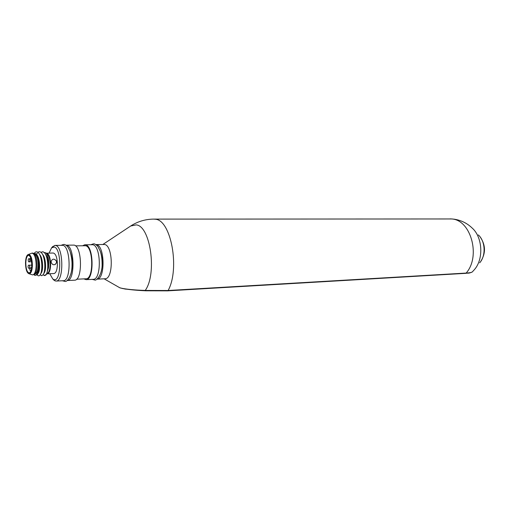 <?xml version="1.0" encoding="UTF-8"?>
<svg xmlns="http://www.w3.org/2000/svg" width="510" height="510" viewBox="0 0 510 510"><rect width="100%" height="100%" fill="white"/><g stroke="black" fill="none" stroke-linecap="round" stroke-linejoin="round"><path stroke-width="0.76" d="M119.047 287.353L120.322 287.984C126.257 289.278 134.557 290.094 145.235 290.432L168.134 290.496L466.172 273.067C469.812 272.844 471.877 272.442 472.368 271.862L474.211 269.841C483.792 259.456 482.721 237.297 472.203 228.085C467.013 223.074 460.823 220.084 453.639 219.115M104.862 278.779L105.111 278.766C113.583 279.034 113.163 245.635 104.658 244.494L95.861 244.564M105.111 278.766L96.977 279.148C105.347 279.423 104.907 245.814 96.517 244.66L95.823 244.564M101.107 271.824C102.95 265.002 102.727 258.258 100.438 251.583M102.956 244.417L130.681 226.006L136.144 224.884C150.393 225.649 157.322 273.844 145.235 290.432L145.433 290.789L167.733 290.847L168.134 290.496C180.138 268.706 170.984 219.886 155.34 219.23L153.453 219.109C145.216 219.236 137.623 221.531 130.681 226.006L130.209 226.319M145.382 290.77C135.991 290.343 128.182 289.559 121.96 288.424M167.943 290.815L466.172 273.067C481.096 256.237 470.768 219.561 451.484 218.962L154.218 219.109M52.332 246.987L54.812 245.393L55.666 245.482C63.482 246.693 63.992 281.38 56.208 281.048L55.074 280.889L53.18 279.378M63.189 280.723L63.419 280.71C71.311 281.035 70.807 246.534 62.889 245.335L55.054 245.386M49.731 273.723L52.785 278.976L53.652 279.48C61.366 283.324 61.978 248.421 54.187 246.999L51.567 247.873L49.062 253.126M70.724 274.393C73.089 266.52 72.834 258.736 69.953 251.047M67.103 280.545L67.275 280.532C75.225 280.851 74.734 246.451 66.759 245.259L65.943 245.163M74.422 280.2L74.651 280.188C82.709 280.494 82.231 246.292 74.148 245.112L66.134 245.163M85.846 278.791L86.069 278.785C93.872 279.059 93.445 246.878 85.616 245.743L75.518 245.852M83.825 278.887L86.12 279.652C94.337 279.945 93.878 246.049 85.635 244.876L84.73 244.787L82.741 245.705M93.049 279.333L93.285 279.321C101.605 279.601 101.159 245.89 92.814 244.73L84.991 244.781M35.19 273.864L35.19 273.864C37 273.303 38.02 270.396 38.237 265.143C38.046 258.417 36.796 254.688 34.489 253.954M32.168 274.756L32.838 274.871C34.801 274.259 35.904 271.084 36.146 265.34C35.923 257.888 34.54 253.814 31.996 253.113L28.579 254.413M32.838 274.871L34.839 274.221C36.191 272.614 36.924 269.643 37.051 265.308C36.828 257.862 35.445 253.789 32.895 253.094L32.136 253.113M29.268 273.793L29.478 273.793C31.212 273.252 32.181 270.421 32.391 265.302C32.194 258.666 30.976 255.032 28.726 254.407L28.547 254.413M32.092 265.315C31.894 258.678 30.67 255.045 28.426 254.42C26.673 254.981 25.698 257.818 25.5 262.937C25.691 269.541 26.915 273.169 29.178 273.806C30.906 273.258 31.881 270.427 32.092 265.315M31.773 265.2C31.588 269.835 30.702 272.404 29.134 272.901C27.087 272.321 25.978 269.038 25.806 263.045C25.984 258.411 26.871 255.835 28.458 255.325C30.492 255.892 31.595 259.188 31.773 265.2M46.92 273.392L47.041 273.385C48.896 272.824 49.942 269.943 50.171 264.735C50.018 258.404 48.82 254.713 46.582 253.661M44.204 252.488L45.919 252.871C48.361 255.988 49.221 260.967 48.501 267.827L46.703 273.449M46.71 273.5L46.04 274.903L44.676 275.585M46.123 274.507L46.792 274.017M40.94 252.297L42.968 251.717L44.478 252.775C48.195 256.587 48.877 271.224 46.021 274.654L44.089 275.476L43.127 274.66M37.969 252.38C39.13 251.379 40.303 251.526 41.488 252.826C45.212 256.613 45.9 271.397 43.044 274.801L41.667 275.712L40.162 274.762M34.406 253.138C35.687 251.455 37.045 251.366 38.479 252.877C42.209 256.632 42.91 271.569 40.048 274.947C39.245 276.025 38.39 276.114 37.491 275.221L37.185 274.852M36.854 253.891L37.338 253.107M36.796 254.821C39.939 258.098 40.507 270.498 38.186 273.201L37.625 274.131M39.34 254.107L39.761 254.713C42.929 257.939 43.516 270.319 41.182 273.06L40.449 274.278M42.349 254.069L42.757 254.656C45.913 257.901 46.499 270.16 44.166 272.92L43.446 274.125M45.352 254.031L45.741 254.598C47.895 257.735 48.82 262.146 48.501 267.827M34.266 274.845L34.827 275.4L37.224 274.801C39.78 271.741 39.672 259.106 36.682 254.63L36.108 253.846L33.883 253.387M34.827 275.4L34.113 274.692C38.18 278.466 40.475 260.941 36.682 254.63M46.748 273.736L47.36 273.819C49.298 273.239 50.388 270.224 50.63 264.779C50.42 257.716 49.062 253.852 46.55 253.19L46.27 253.247M53.136 259.22L54.022 259.195C57.037 260.693 57.33 262.51 54.914 264.658L53.072 264.696C50.681 262.937 50.541 261.158 52.651 259.367L52.734 259.335M54.022 259.195C57.171 260.597 57.49 262.408 54.978 264.633L54.914 264.658M53.945 273.551L54.073 273.545C56.043 272.965 57.145 269.962 57.401 264.55C57.19 257.518 55.813 253.674 53.27 253.017L46.69 253.19M46.71 273.519C48.769 273.373 49.942 270.453 50.229 264.754C50.056 258.168 48.801 254.413 46.467 253.502M479.674 262.822C486.106 255.822 485.392 241.141 478.329 234.919M29.912 258.768L29.363 258.787L29.937 260.47L29.401 261.789M31.779 265.13L29.274 265.219L29.848 266.909L29.312 268.215M31.595 267.814L31.257 267.827L31.563 268.069M452.548 219L450.139 218.873M480.745 261.432C485.858 253.24 485.705 245.144 480.292 237.144M104.116 278.817L119.831 287.799L125.192 289.068L145.433 290.789L167.733 290.847L465.681 273.347C468.664 272.844 468.231 273.768 472.247 271.977M56.208 281.048L63.419 280.71M67.275 280.532L74.651 280.188M86.069 278.785L76.608 279.219M86.12 279.652L93.285 279.321M52.785 278.976L54.13 280.334M51.567 247.873L52.804 246.445M93.253 243.895L90.99 244.66M92.138 279.372L94.701 279.977C96.498 281.182 102.504 274.202 102.108 263.995C102.115 259.29 101.528 255.064 100.349 251.315L97.837 246.387C95.842 244.424 94.42 243.589 93.566 243.888M63.438 244.481L61.225 245.265M62.392 280.761L64.891 281.386C67.071 282.355 72.178 275.757 72.012 265.047C72.299 258.882 70.087 250.69 69.615 250.18L67.773 246.878C66.077 245.061 64.725 244.258 63.731 244.475M40.43 275.081L40.188 274.743M37.491 275.221L37.204 274.82M46.435 273.966L46.875 273.22M29.229 273.806L32.449 274.845M47.36 273.819L54.073 273.545M30.676 257.792C29.739 259.494 29.988 260.438 31.422 260.629M29.363 258.787C27.757 257.767 27.942 262.873 29.478 261.796L31.588 261.732M29.274 265.219C27.546 264.378 27.795 269.133 29.395 268.228L30.281 268.196M31.257 267.827C31.206 266.991 28.248 269.937 30.912 270.804"/></g></svg>

